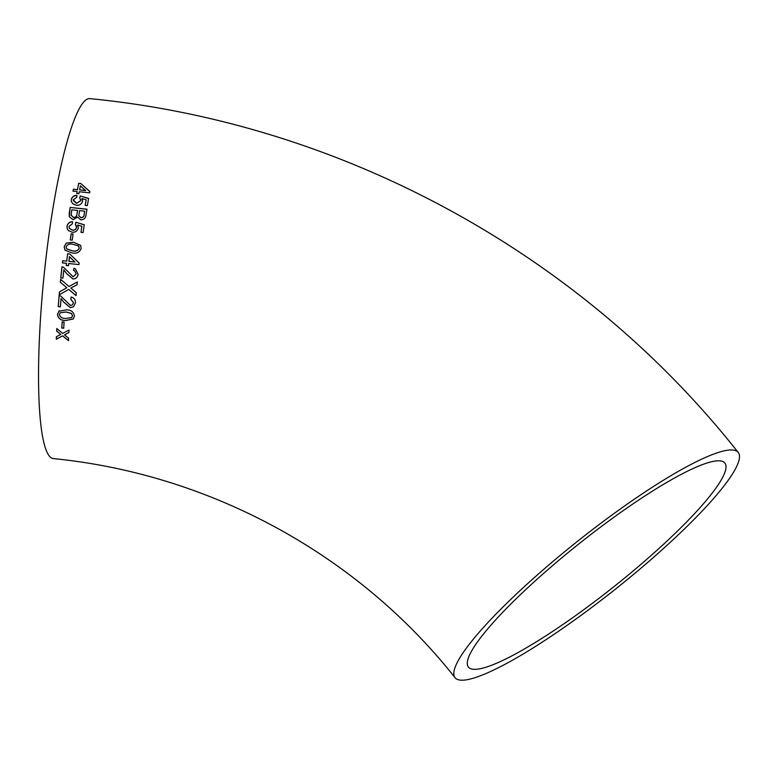 <?xml version="1.0" encoding="UTF-8"?>
<svg xmlns="http://www.w3.org/2000/svg" width="777" height="777" viewBox="0 0 777 777"><rect width="100%" height="100%" fill="white"/><g stroke="black" fill="none" stroke-linecap="round" stroke-linejoin="round"><path stroke-width="1.17" d="M68.395 265.705L68.648 263.529L78.963 264.578L79.147 263.063L69.784 254.001L67.638 253.778L66.744 261.14L62.665 260.722L62.413 262.898L66.492 263.316L66.249 265.491L68.395 265.705M62.5 262.121L62.413 262.898M738.15 452.35C581.235 253.671 342.346 123.368 89.996 98.64A180.915 27.69 95.8 0 0 45.736 260.227A180.915 27.69 95.8 0 0 53.195 458.585C210.149 474.028 357.808 554.632 455.157 677.806A180.915 30.526 141.5 0 0 615.675 588.956A180.915 30.526 141.5 0 0 738.15 452.35A180.915 30.526 141.5 0 0 570.804 546.687A180.915 30.526 141.5 0 0 455.157 677.806M56.4 336.732L56.294 339.219L62.587 335.897L68.502 340.676L68.609 338.189L64.52 334.877L68.881 332.546L69.017 330.031L62.704 333.401L56.799 328.593L56.663 331.109L60.761 334.421L56.4 336.732M62.15 321.911L61.791 328.04L63.724 328.234L64.083 322.105L62.15 321.911M59.334 310.771L57.459 314.335C58.149 318.521 60.859 320.59 65.579 320.542L73.281 318.978L74.407 316.103C73.728 311.898 71.028 309.809 66.307 309.848L58.77 311.286M75.398 302.913C75.651 299.864 74.233 297.882 71.134 296.989L70.736 299.145L73.475 302.671L72.465 304.817L70.513 305.487L60.596 295.95L59.12 295.571L58.226 306.624L60.373 306.847L61.033 298.572L63.869 302.263L70.367 307.653L73.562 306.76L75.398 302.913M65.744 288.384L59.441 291.919L59.188 294.804L68.745 289.423L76.02 295.61L76.282 292.686L70.814 288.044L77.02 284.8L77.311 281.915L69.036 286.528L60.635 279.332L60.353 282.255L66.803 287.781L59.441 291.919M78.108 274.203L75.418 268.92L73.98 268.269L73.524 270.425L74.67 270.804L76.185 273.96L73.145 276.777L63.432 267.191L61.966 266.812L60.781 277.913L62.927 278.137L63.811 269.833L66.55 273.523L72.941 278.953C75.893 278.924 77.613 277.34 78.108 274.203M81.167 248.407L80.614 245.328L73.368 242.22L66.278 243.133L64.17 246.688L64.977 250.165L71.979 252.913C76.593 253.875 79.662 252.379 81.167 248.407M71.144 233.838L70.299 239.967L72.232 240.161L73.077 234.042L71.144 233.838L70.338 240.035M78.322 228.011L77.632 225L81.857 226.272L80.973 232.304L83.12 232.527L84.266 224.796L75.903 222.251L75.379 224.3L76.467 227.234C76.068 229.332 74.699 230.293 72.358 230.128L69.367 228.321L68.939 226.447L72.387 223.786L72.494 221.698C69.532 221.785 67.696 223.3 66.997 226.233L67.201 228.7L68.434 230.584L72.193 232.245C75.272 232.459 77.311 231.051 78.322 228.011M80.818 219.833C83.897 219.687 85.625 218.094 86.004 215.025L86.966 209.188L70.163 207.44L69.24 216.715L73.096 219.668L77.583 217.065L80.818 219.833M82.605 201.34L81.954 198.523L86.169 199.757L85.188 205.39L87.345 205.614L88.607 198.407L80.264 195.94L79.701 197.853L80.759 200.602L76.602 203.273L73.223 199.796L76.729 197.339L76.855 195.386C73.893 195.435 72.038 196.834 71.29 199.582L71.299 201.369L72.659 203.671L76.399 205.254C79.477 205.478 81.546 204.176 82.605 201.34M78.924 193.658L79.273 191.754L89.617 192.851L89.86 191.521L80.837 183.537L78.681 183.314L77.467 189.637L73.378 189.209L73.028 191.093L77.117 191.521L76.768 193.424L78.924 193.658M723.814 462.053A163.84 27.651 141.5 0 0 576.33 545.93A163.84 27.651 141.5 0 0 468.502 667.171A163.84 27.651 141.5 0 0 613.879 586.703A163.84 27.651 141.5 0 0 724.805 462.985A163.84 27.651 141.5 0 0 723.814 462.053M89.879 191.676L80.837 183.537M80.857 183.702L78.681 183.314M78.7 183.479L77.467 189.637M77.496 189.792L73.378 189.209M73.407 189.365L73.057 191.249M76.797 193.58L77.117 191.521M79.623 189.86L85.693 190.656L80.39 185.81L79.623 189.86L85.674 190.501M82.595 200.116L81.954 198.523M85.217 205.516L86.169 199.757M88.627 198.543L80.264 195.94M80.293 196.086L79.73 197.989M80.74 199.466L80.759 200.602M80.779 200.738L76.602 203.273M76.632 203.409L73.368 200.583M76.884 195.532C73.922 195.581 72.067 196.979 71.319 199.718L71.29 199.582M71.319 199.718L71.319 201.457M86.985 209.314L70.163 207.44M70.192 207.566L69.211 213.325M69.24 213.442L69.25 216.764M78.865 215.783L80.993 217.667C83.149 217.609 84.217 216.472 84.207 214.267L84.664 211.169L79.497 210.645L78.865 215.783L80.963 217.56C83.12 217.492 84.188 216.356 84.178 214.151L84.664 211.169M71.037 215.025L73.514 217.521C75.748 217.463 76.923 216.297 77.02 214.005L77.554 210.441L71.746 209.839L71.173 215.55M71.008 214.918L73.485 217.414C75.719 217.356 76.884 216.181 76.991 213.889L77.554 210.441M78.166 226.165L77.632 225M81.002 232.381L81.857 226.272M84.295 224.893L75.903 222.251M75.932 222.358L75.408 224.398M76.34 225.631L76.467 227.234M76.496 227.321C76.097 229.419 74.738 230.38 72.397 230.215L72.358 230.128M72.397 230.215L69.396 228.38M72.523 221.795C69.561 221.882 67.735 223.397 67.036 226.33L66.997 226.233M67.036 226.33L67.22 228.739M73.116 234.12L71.183 233.916M80.633 245.357L73.368 242.22M73.407 242.288L66.278 243.133M66.317 243.191L64.17 246.688M64.209 246.746L64.996 250.184M79.273 248.242L78.37 245.862L73.087 244.347C69.833 243.473 67.502 244.318 66.103 246.892L66.725 248.951L72.3 250.816C75.563 251.68 77.894 250.825 79.273 248.242L78.409 245.92M78.933 246.562L78.37 245.862M66.686 248.893L72.261 250.757C75.524 251.631 77.855 250.767 79.235 248.184M69.823 254.04L67.638 253.778M67.677 253.826L66.744 261.14M66.793 261.169L62.665 260.722M62.704 260.761L62.451 262.927M66.288 265.511L66.492 263.316M74.98 262.004L69.454 256.663L68.939 261.393L74.98 262.004L69.503 256.701M69.454 256.663L70.037 257.226M68.9 261.354L74.942 261.966M75.447 268.929L73.98 268.269M74.029 268.288L73.572 270.445M74.689 270.814L76.185 273.96M76.224 273.97L73.145 276.777M63.481 267.22L61.966 266.812M62.014 266.832L60.829 277.923M66.55 273.523L63.811 269.833M66.599 273.543L72.98 278.953M59.489 291.899L59.237 294.774M76.068 295.59L68.745 289.423M77.36 281.915L69.036 286.528M60.684 279.332L60.353 282.255M60.392 282.255L66.803 287.781M66.851 287.772L65.792 288.374M71.183 296.969L70.736 299.145M70.785 299.116L73.475 302.671M73.524 302.632L72.504 304.788M59.178 295.542L58.226 306.624M58.285 306.585L60.431 306.798M63.869 302.263L61.033 298.572M63.918 302.224L70.367 307.653M70.425 307.614L73.592 306.73M59.382 310.722L57.459 314.335M57.508 314.277C58.207 318.453 60.907 320.522 65.627 320.483L65.579 320.542M65.627 320.483L73.329 318.929M71.678 317.599L72.533 315.831L71.542 313.481L66.21 311.956L60.285 312.752M72.475 315.88L71.484 313.539L66.162 312.004L60.266 312.772L59.392 314.539C60.256 317.317 62.374 318.609 65.715 318.415L71.649 317.628L72.533 315.831M62.209 321.843L61.791 328.04M61.849 327.962L63.782 328.156M56.459 336.645L56.294 339.219M56.352 339.112L62.587 335.897M62.646 335.8L68.561 340.579M68.939 332.459L64.52 334.877M56.857 328.516L56.663 331.109M56.721 331.021L60.761 334.421"/></g></svg>
